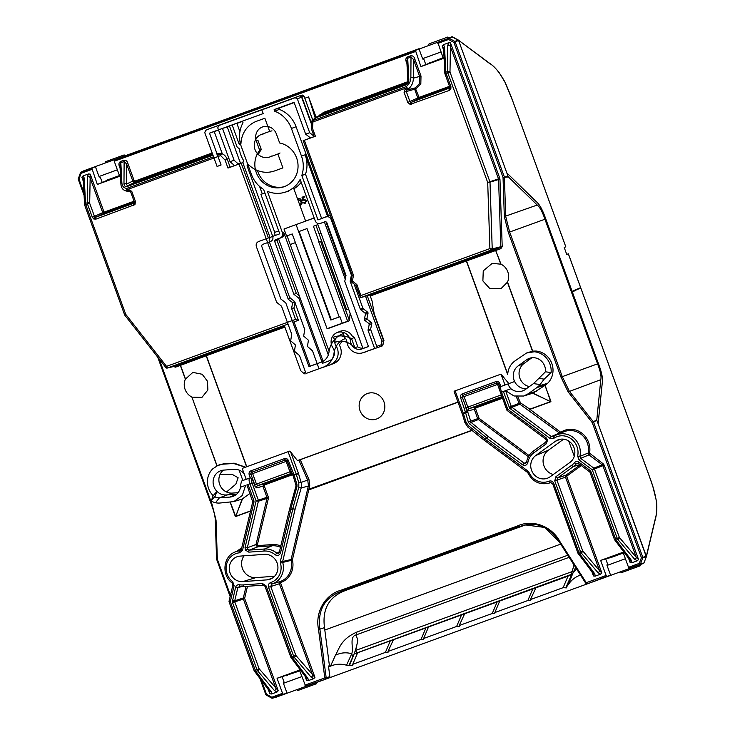 <?xml version="1.0" encoding="UTF-8"?>
<svg xmlns="http://www.w3.org/2000/svg" width="735" height="735" viewBox="0 0 735 735"><rect width="100%" height="100%" fill="white"/><g stroke="black" fill="none" stroke-linecap="round" stroke-linejoin="round"><path stroke-width="1.1" d="M247.456 549.091L245.361 550.083L245.058 547.483L247.309 547.786L247.456 549.091L249.202 550.111L264.481 549.008L272.18 545.783L257.911 546.812L258.141 545.591L272.419 544.562A19.588 18.43 70.1 0 1 280.798 545.986M289.654 508.969L290.784 509.686L280.522 552.858C279.373 555.531 277.545 556.138 275.028 554.668A16.216 15.26 -109.9 0 0 264.085 551.039L248.816 552.141A1.837 0.606 -94.1 0 1 249.202 550.111L257.911 546.812L256.193 545.783L256.037 544.479L266.989 498.394L258.38 501.233L247.309 547.786L256.037 544.479L257.452 545.177L256.193 545.783M232.453 600.495L234.713 600.798L234.658 601.349L232.361 601.597L235.586 587.32C236.201 585.409 237.488 584.545 239.435 584.729A16.216 15.26 -109.9 0 0 243.11 584.931L262.551 583.535L266.18 585.997L291.942 656.778L293.623 656.171L268.541 587.247C267.963 585.005 268.67 583.443 270.673 582.561A16.216 15.26 -109.9 0 0 271.279 582.35A16.216 15.26 -109.9 0 0 280.467 563.102L282.709 562.44A18.053 16.988 70.1 0 1 272.483 583.875A18.053 16.988 70.1 0 1 271.812 584.104L280.393 581.458L281.11 582.377L280.715 583.305L314.957 677.385L313.716 678.653L308.332 680.61L306.568 680.445L306.238 677.541M252.812 501.151L253.988 501.307L253.897 502.409L242.541 550.175L239.582 552.803A16.216 15.26 -109.9 0 0 226.536 564.397A16.216 15.26 -109.9 0 0 232.701 581.725L234.107 585.657L230.303 601.653L255.229 670.145L256.919 669.539L232.582 602.691L234.777 601.891L259.106 668.74L278.253 690.753L277.012 692.021L271.619 693.978L269.855 693.812L269.524 690.909M253.897 502.409L252.693 501.766L246.896 484.907L248.035 484.475L253.759 500.213L252.702 500.599M545.756 439.089L546.169 437.821L547.603 440.008L546.28 443.802L533.876 452.778A16.216 15.26 -109.9 0 0 527.831 462.591C526.839 465.338 525.047 466.054 522.456 464.74L486.846 438.271L488.38 436.59L523.991 463.059L525.791 463.225L526.646 462.15M484.383 440.293L484.788 439.025L527.877 471.043L529.081 472.55A16.216 15.26 -109.9 0 0 548.485 481.388A16.216 15.26 -109.9 0 0 549.091 481.159C551.186 480.543 552.738 481.287 553.731 483.373L578.822 552.297L580.503 551.682L554.741 480.892L555.936 476.684L571.72 465.246A16.216 15.26 -109.9 0 0 574.412 462.728C575.79 461.332 577.324 461.167 579.024 462.232L589.893 470.317L591.197 472.081L615.526 538.93L617.216 538.314L592.281 469.812L579.088 460.009L577.636 456.104A16.216 15.26 -109.9 0 0 571.214 438.859A16.216 15.26 -109.9 0 0 553.777 438.372L549.826 438.262L509.64 408.191L503.383 391.47L510.917 388.723A12.918 12.155 -109.9 0 0 523.191 390.68A12.918 12.155 -109.9 0 0 525.47 389.403L533.481 383.606L540.06 384.524A18.155 17.08 70.1 0 1 538.718 386.022A18.127 17.052 -109.9 0 1 536.826 387.611L528.355 393.703L523.66 396.027L514.068 396L505.588 390.708L511.303 406.418L509.116 407.208M468.094 427.21A1.837 0.606 -51.2 0 1 467.929 427.154L484.227 440.247A1.837 1.837 0 0 0 484.282 440.283A1.837 0.606 -51.2 0 1 484.227 440.247A1.837 0.606 -51.2 0 1 484.411 439.162A1.837 0.606 -51.2 0 1 484.687 438.721L486.745 437.968A1.837 0.597 -50.6 0 1 488.38 436.59L471.117 422.432L478.366 419.556L528.437 456.766M550.625 482.564L550.359 482.647A1.837 0.625 -112.6 0 1 549.091 481.159M589.488 471.585L589.893 470.317M516.163 396.496L519.158 403.304L511.303 406.418L511.955 407.3L510.421 408.982M449.875 87.079L450.932 86.693L450.877 88.926L449.333 90.405L410.093 104.37L407.76 102.413L404.039 92.197L405.362 88.595L406.492 87.888L312.972 121.946L312.476 128.276L315.379 136.241L304.327 140.266L353.526 275.423L352.285 275.285M406.859 61.823L406.381 61.997C405.352 59.884 405.702 58.212 407.438 56.972L410.727 55.768C412.849 55.603 414.2 56.659 414.77 58.947L413.456 59.425L413.327 78.176C413.336 82.724 411.6 86.39 408.127 89.165L406.721 90.047L406.235 91.397L409.955 101.614L411.297 102.303A1.837 0.625 70 0 0 411.361 104.232M304.832 98.251L308.581 96.882L316.068 117.168L316.748 116.874A1.837 0.597 69 0 0 316.565 117.517L312.706 120.659A1.837 0.524 -144.2 0 0 312.072 120.659A1.837 0.524 -144.2 0 0 312.035 120.751L316.748 116.874L323.501 113.585L323.455 112.427L320.028 115.23M408.835 79.858C408.761 82.265 407.787 83.974 405.895 84.975L405.793 85.012A1.837 0.625 -110 0 1 406.005 84.369L407.851 81.025L406.786 60.463L407.704 58.258L408.835 79.858A1.837 1.24 177 0 0 407.851 81.025M216.66 153.33L221.713 153.652A1.837 1.332 121.5 0 0 220.362 154.295L216.43 153.982M130.72 191.743L129.47 191.026L127.807 191.256A1.837 0.597 -92 0 1 127.771 191.265L127.771 191.265A1.837 0.597 -92 0 1 127.127 189.639L128.441 189.455L131.767 191.357L135.488 201.583L134.955 204.578L95.927 219.122L93.786 218.984L92.316 217.303L87.502 204.073L85.811 204.679L125.722 314.323L124.794 315.159M120.136 166.248L119.502 166.487C118.473 164.374 118.822 162.692 120.558 161.452L123.857 160.258L124.123 161.535L120.834 162.738L121.881 182.932C122.249 186.368 123.912 188.178 126.852 188.353A1.837 1.047 89.1 0 0 126.686 189.795A1.837 1.047 89.1 0 0 127.734 191.265L127.734 191.265A1.837 1.047 89.1 0 0 127.761 191.265A1.837 1.837 0 0 0 127.771 191.265L129.424 191.045M212.534 154.001L135.084 182.206L133.752 182.124L132.824 181.076L126.438 184.09L127.403 185.836A1.837 0.625 70 0 0 127.201 186.479L127.091 186.515C125.189 186.901 124.151 185.927 123.976 183.603L124.123 161.535L126.576 163.905L126.438 184.09A1.837 1.213 -179.6 0 0 123.976 183.603M134.441 201.969L135.488 201.583M83.432 179.616L81.824 177.181L83.064 175.922L88.448 173.956L90.212 174.131L89.688 203.273L94.503 216.513L95.862 217.192A1.837 0.625 70 0 0 95.927 219.122M476.014 407.888L475.297 406.969L474.341 407.897L474.305 409.294L475.618 408.816L476.014 407.888L502.455 398.251M563.626 439.181L548.347 450.243A13.588 12.789 -109.9 0 0 543.349 463.739A13.588 12.789 -109.9 0 0 553.244 474.516M535.741 455.535A12.872 12.118 -109.9 0 0 532.085 471.548A12.872 12.118 -109.9 0 0 546.766 478.439A12.872 12.118 -109.9 0 0 547.345 478.246A12.872 12.118 -109.9 0 0 550.138 476.767L569.855 462.49A12.872 12.118 -109.9 0 0 573.226 445.924A12.872 12.118 -109.9 0 0 557.718 439.989A12.872 12.118 -109.9 0 0 555.449 441.266L535.741 455.535L548.347 450.243M312.035 120.751A1.837 0.487 30 0 0 311.971 120.816A1.837 1.837 0 0 1 312.072 120.659L316.041 117.187L323.501 113.585L407.365 83.037M482.886 280.917L483.253 270.857L492.22 263.369L501.031 264.196A13.303 12.523 70.1 0 1 507.812 271.84A13.303 12.523 70.1 0 1 507.527 282.056L501.27 288.368L489.62 288.368L482.886 280.917M353.526 275.423L352.322 281.018L356.833 284.528L360.867 295.589L360.444 297.703L369.944 294.956L370.66 295.865L466.358 261.017L507.683 374.556C508.087 368.851 510.457 364.339 514.803 361.023L526.526 353.02L534.253 351.771A18.531 17.438 70.1 0 1 551.094 372.581L544.185 379.131L538.856 378.387L545.443 371.791A12.541 11.797 -109.9 0 0 544.69 366.094A12.541 11.797 -109.9 0 0 528.805 358.551A12.541 11.797 -109.9 0 0 526.591 359.792L518.147 365.911A12.541 11.797 -109.9 0 0 514.601 381.529L501.288 386.362C500.388 387.17 500.462 389.1 501.527 392.15L505.588 390.708M528.088 473.064L527.987 473.092C532.7 481.802 539.665 485.173 548.88 483.18A18.053 16.988 70.1 0 0 549.697 482.913A18.053 16.988 70.1 0 0 550.359 482.647L550.68 482.555M267.044 579.869L242.77 581.615A12.872 12.118 70.1 0 1 229.678 571.683A12.872 12.118 70.1 0 1 236.532 556.965A12.872 12.118 70.1 0 1 240.161 556.101L264.425 554.355A12.872 12.118 70.1 0 1 277.591 564.581A12.872 12.118 70.1 0 1 270.14 579.217A12.872 12.118 70.1 0 1 269.561 579.41A12.872 12.118 70.1 0 1 267.044 579.869L271.932 578.381M192.083 397.139L201.932 397.405L207.886 389.973L207.463 381.226L202.189 374.271L192.873 372.379L185.358 379.168A13.303 12.523 -109.9 0 0 185.082 389.385A13.303 12.523 -109.9 0 0 191.863 397.029L217.073 465.797M238.048 492.68L232.389 493.084A12.872 12.118 70.1 0 1 219.691 484.475A12.872 12.118 70.1 0 1 223.33 470.143M245.462 467.212L233.537 463.473L223.128 464.18L217.872 465.43L212.691 468.893A18.531 17.438 -109.9 0 0 213.159 495.656L211.459 500.324L215.061 496.318L216.99 491.412A12.541 11.797 70.1 0 1 213.894 486.57A12.541 11.797 70.1 0 1 220.178 470.951A12.541 11.797 70.1 0 1 223.716 470.106L234.116 469.353A12.541 11.797 70.1 0 1 244.139 473.717M313.716 678.653L311.098 677.155A1.837 1.204 -40.4 0 0 312.669 675.199L279.401 583.783L280.393 581.458A18.485 17.392 -109.9 0 0 291.069 560.401L282.709 562.44L282.672 561.476L291.078 559.528L292.429 560.052A19.588 18.43 70.1 0 1 281.11 582.377M510.917 388.723C508.574 386.197 507.995 384.451 509.19 383.486L501.288 386.362C498.725 389.091 499.671 389.504 500.388 392.563L501.527 392.15L507.766 409.285L546.169 437.821M514.601 381.529A12.541 11.797 -109.9 0 0 526.48 388.668M538.856 378.387L533.481 383.606M215.061 496.318C215.098 497.264 216.54 497.77 219.388 497.843L215.474 502.749A18.155 17.08 -109.9 0 0 217.468 503.025A18.127 17.052 70.1 0 0 219.94 503.025L233.831 501.592L242.256 495.537L245.609 485.357L240.501 487.213C240.786 483.704 241.273 481.572 241.971 480.809L250.332 477.842L252.362 479.055C251.434 479.266 251.333 480.58 252.077 482.996L258.316 500.131A1.837 1.709 71.8 0 1 258.38 501.233L256.12 500.93L249.891 483.795C248.825 480.745 248.825 478.788 249.872 477.934L250.332 477.842L249.238 474.838A3.188 2.995 70.1 0 1 250.966 470.823L284.482 458.612A3.188 2.995 70.1 0 1 288.386 460.579L294.018 474.856L296.214 474.057L288.074 451.685L289.608 451.134L290.665 451.988L298.401 473.267L294.119 475.159L296.931 484.402L296.958 486.634L290.683 509.383L292.741 508.629L295.093 509.236L282.672 561.476L280.421 561.172L292.833 508.932L295.093 509.236L301.166 488.003C301.598 485.844 301.58 483.979 301.102 482.426L308.985 479.578L309.729 485.605L292.429 559.702M213.159 495.656L216.99 491.412A12.541 11.797 -109.9 0 0 226.261 494.958L236.596 494.223M240.501 487.213A12.918 12.155 70.1 0 1 233.418 496.226A12.918 12.155 70.1 0 1 229.789 497.09L219.93 497.806M242.853 162.6L227.988 168.076L225.085 160.101L220.638 155.581L127.127 189.639A1.837 0.625 70 0 1 126.852 188.353L213.545 156.775M574.265 456.279L568.725 441.046M443.729 48.4L442.121 45.956L443.361 44.697L444.51 46.728A1.837 1.24 177 0 0 443.536 47.894L443.545 47.738M444.51 46.728L445.842 72.177L447.523 71.561L447.698 45.561L448.745 42.731L443.361 44.697M448.745 42.731L450.509 42.906L449.985 72.048L489.933 181.802A1.102 1.029 71 0 1 490.006 182.17L499.956 179.092L498.505 178.853L487.7 182.482L490.006 182.17L492.22 248.917A1.102 1.029 75.6 0 1 491.559 249.946L360.435 297.703L355.878 285.437L351.413 281.974L352.322 281.018L351.018 280.871L351.413 281.974M561.485 432.814L529.926 409.358L550.726 401.779L545.122 385.324L547.704 383.229A18.632 17.53 -109.9 0 0 551.838 363.513A18.632 17.53 -109.9 0 0 536.017 351.045L532.664 351.11L507.527 282.056M603.793 464.41L602.636 465.191L602.893 465.678L604.216 465.2L603.169 463.785L589.553 453.137A19.588 18.43 -109.9 0 0 581.661 433.016A19.588 18.43 -109.9 0 0 561.172 432.051M638.55 559.528L637.309 560.796L634.682 559.298A1.837 1.204 -40.4 0 0 636.262 557.341L638.55 559.528L604.216 465.2M630.097 560.309L629.996 560.199A1.837 1.24 -37 0 0 629.996 560.199A1.837 1.24 -37 0 0 631.494 560.456L631.916 562.753L637.309 560.796M631.916 562.753L630.152 562.587L629.821 559.684M601.836 572.905L600.596 574.164L597.978 572.666A1.837 1.204 -40.4 0 0 599.549 570.709L601.836 572.905L566.832 476.739L567.071 475.894L566.106 475.104L565.518 477.217L599.549 570.709L582.69 550.883L580.503 551.682A1.837 0.625 -110 0 0 581.119 552.839A1.837 1.204 -40.4 0 0 582.69 550.883L556.928 480.102L566.832 476.739M552.674 483.759L577.756 552.683A1.837 1.24 -37 0 0 577.94 553.189L593.292 573.566A1.837 1.24 -37 0 0 594.79 573.833L595.212 576.13L600.596 574.164M595.212 576.13L593.448 575.955L593.108 573.052M230.34 502.244L235.733 516.503L242.137 499.056L250.001 493.424M123.857 160.258C125.97 160.083 127.32 161.14 127.89 163.427L126.576 163.905L132.824 181.076L134.137 180.599L135.047 181.049L212.158 152.963M415.431 51.551L114.247 161.25L114.155 160.111L415.44 50.375L420.907 66.6L443.315 58.451L437.748 42.253L448.672 38.275L448.561 39.488L449.223 38.321L448.672 38.275L451.86 36.75L458.594 40.443L506.81 172.9L536.467 201.803L506.81 172.9L508.151 176.584L504.348 176.97L455.158 41.831L458.594 40.443L506.81 172.9M114.247 161.25L119.722 176.299L97.323 184.457L91.857 168.232L80.933 172.21L81.116 173.313L80.933 172.21L83.854 170.777L437.748 42.253M159.164 358.992L212.02 504.219L216.035 520.141L217.339 559.271L216.586 559.179L215.327 520.086M271.821 698.149L272.382 698.195L271.803 697.23L271.821 698.149L271.803 697.23L282.534 693.316L277.058 678.267L299.457 670.109L305.604 686.095L329.207 677.872L305.604 686.095M304.933 685.158L324.796 677.927L318.512 629.371C314.92 612.025 325.21 594.477 341.104 590.205L517.385 526.003L518.092 526.912L527.004 524.643M458.355 40.067L489.234 63.045C491.954 64.726 495.197 67.813 498.964 72.287L505.459 83.009L511.165 96.671L565.821 246.822L564.214 247.475L566.722 254.383L568.348 253.86L580.641 287.615L572.142 291.409L545.765 218.938C542.715 210.136 539.609 204.431 536.467 201.803C539.609 204.413 542.706 210.127 545.765 218.938L598.4 363.559C601.772 372.424 603.067 378.782 602.287 382.641L598.115 423.764L646.322 556.753L643.933 562.992L640.507 563.864L639.248 563.396L628.526 567.31L623.041 552.261L600.642 560.419L606.118 575.468L586.264 582.699L559.859 541.465C551.471 525.874 532.305 519.048 517.385 526.003M560.989 377.119L568.146 391.902L592.3 422.698L593.421 421.908L569.267 391.103L562.284 376.642L509.649 232.03L505.708 216.457L504.403 177.337A1.102 1.02 -95.8 0 0 504.348 176.97L503.034 177.447L508.39 176.933L537.23 205.037L504.329 216.577L508.354 232.499L560.989 377.119L597.573 363.853L544.938 219.241L508.354 232.499M274.596 576.268L255.853 577.618A13.588 12.789 70.1 0 1 243.331 570.47A13.588 12.789 70.1 0 1 244.029 555.825M589.645 582.993L610.647 575.367L606.899 565.068L607.514 563.846L605.686 558.839L611.051 557.497M589.755 582.974L586.861 583.645A1.102 1.057 -103.2 0 0 586.87 583.645A1.102 1.102 0 0 1 585.685 583.167L585.731 583.167A1.102 1.057 -103.2 0 0 586.98 583.618L586.264 582.699L585.685 583.167L559.289 541.934C555.449 535.53 550.267 530.578 543.753 527.087L539.747 525.516C535.576 524.174 530.633 524 524.919 524.992L518.092 526.912L341.821 591.115L346.047 590.288L522.319 526.085M346.047 590.288C329.216 596.379 322.04 608.828 324.502 627.635L319.881 629.142L326.165 677.698A1.102 1.02 75.3 0 1 325.513 678.837L324.796 677.927L329.868 676.733L328.536 666.452L329.353 665.157L324.502 627.635M277.058 678.267L282.102 676.696L283.93 681.703L283.306 682.925L287.054 693.224L275.533 697.423L643.538 563.387L632.017 567.585L629.188 568.238L628.526 567.31M226.518 491.991L235.806 484.209L238.149 477.796L232.214 474.378L220.077 474.341M239.095 470.106L242.872 480.488M290.665 451.988L297.464 460.606L457.951 402.054M246.161 479.284L242.201 468.397L288.074 451.685M245.536 467.175L234.199 463.188L224.386 463.656L219.315 464.823M233.831 501.592L242.137 499.056M369.788 392.922L367.353 393.528A13.552 12.752 -109.9 0 0 360.012 410.626A13.552 12.752 -109.9 0 0 376.623 418.996L378.81 417.939M367.353 393.528A13.552 12.752 70.1 0 1 368.566 393.161A13.552 12.752 70.1 0 1 383.982 401.916A13.552 12.752 70.1 0 1 377.744 418.518A13.552 12.752 70.1 0 1 376.623 418.996M551.094 372.581L545.443 371.791M124.794 315.15L125.722 314.323L166.533 366.37L295.562 319.376L291.538 308.314L293.936 308.029L298.401 320.295L292.852 322.316M288.028 324.071L167.258 368.06A1.102 1.047 76.4 0 1 166.082 367.702L166.533 366.37L167.258 368.06L174.783 366.241L175.5 367.16L180.341 365.396L179.625 364.477A1.102 0.551 -110.4 0 1 180.507 365.332L185.459 378.938M234.548 165.577L227.988 168.076M217.569 155.315L220.362 154.295A1.837 0.625 70 0 0 220.638 155.581A1.837 0.487 110 0 1 221.713 153.652C224.138 154.46 225.994 156.344 227.29 159.302L230.184 167.258M114.155 160.111L418.959 48.73L422.708 59.03L423.976 59.572L425.795 64.579L443.15 58.01M280.467 563.102L280.421 561.172M295.929 486.23L289.599 508.978L290.683 509.383A1.837 0.625 -110 0 0 290.784 509.686L292.833 508.932A1.837 0.625 -110 0 1 292.741 508.629L298.814 487.397L298.805 482.923L301.102 482.426L298.401 473.267M83.955 192.8L78.939 179.009L78.25 178.577L78.939 179.009L78.25 179.11L78.939 179.009L81.116 173.313L80.933 172.21L80.538 172.606M260.052 678.616L265.877 694.603L266.474 694.272L266.226 695.044L265.886 694.639L266.474 694.272L266.226 695.044L271.702 698.085M230.165 596.508L216.696 559.5A1.102 1.047 53.1 0 1 216.623 559.206M415.44 50.375L418.959 48.73M341.104 590.205L341.821 591.115C324.714 597.344 317.401 610.022 319.881 629.142L318.512 629.371M119.566 175.867L102.211 182.436L100.346 177.328L99.124 176.887L95.375 166.588L83.854 170.777M329.868 676.733L329.207 677.872M237.304 164.612L242.853 162.591M292.429 560.052L291.069 560.401L291.078 559.528L308.443 485.605L307.744 480.24L298.888 460.092M159.385 359.599L158.696 359.847L157.786 357.238M216.035 520.141L215.318 520.022C214.914 514.785 213.6 509.594 211.377 504.449L157.694 357.127M293.651 473.836L292.502 474.25L291.832 472.972L287.275 460.983A1.589 1.498 -109.9 0 0 285.327 460L251.802 472.21A1.589 1.498 -109.9 0 0 250.938 474.222L252.638 473.597L256.451 484.08L289.976 471.87L291.06 473.432A1.837 1.746 76.6 0 1 291.244 473.377L291.244 473.377A1.837 1.746 76.6 0 1 292.089 473.395M292.659 474.663L264.628 484.879L264.223 485.807L256.763 487.875A1.837 1.709 75.5 0 1 257.755 485.559L263.911 483.961L292.227 473.652M264.223 485.807L268.238 496.823L266.924 497.301L262.91 486.285L263.911 483.961L264.628 484.879M291.418 473.349L257.755 485.559L256.451 484.08L254.751 484.696L255.109 486.616L252.362 479.055M212.81 154.736L127.403 185.836L135.084 182.206L135.047 181.049M97.323 184.457L102.211 182.436M95.375 166.588L91.857 168.232M83.248 178.963L84.562 204.569A1.837 1.24 177 0 0 84.755 205.065L85.811 204.679A1.837 0.625 70 0 1 85.545 203.402A1.837 1.24 177 0 0 84.562 204.569A1.837 1.837 0 0 0 84.672 205.102L124.619 314.846M125.189 155.728L124.178 154.92L123.939 156.188M124.178 154.92L105.463 161.728L105.004 163.078M266.18 585.997L265.032 586.411L290.803 657.2A1.837 1.837 0 0 0 291.06 657.678A1.837 1.24 -37 0 0 292.558 657.935A1.837 0.625 70 0 1 291.942 656.778L290.885 657.163A1.837 1.24 -37 0 0 291.06 657.678L306.513 678.157M282.534 693.316L283.297 694.217L287.054 693.224M282.102 676.696L299.623 670.577M316.886 682.365L316.638 683.669L315.609 682.824M296.674 689.724L297.914 690.487L316.638 683.669M124.785 315.159L165.972 367.675L167.157 368.088L174.572 366.296M284.509 326.074L174.682 366.278M92.316 217.303L102.735 212.626A1.102 1.02 -115.3 0 0 104.085 213.306L95.862 217.192L134.229 203.09A1.837 0.56 42 0 0 134.174 203.136A1.837 0.56 42 0 0 134.955 204.578M134.009 203.273L133.834 203.365A1.837 0.625 70 0 0 133.899 205.295M215.474 502.749C212.782 502.023 211.441 501.215 211.459 500.324M246.914 484.953L252.077 482.996M249.872 477.934L241.962 480.809M239.582 552.803A1.837 0.606 -95.1 0 1 239.941 550.781L240.887 550.359M275.028 554.668L279.465 551.59M270.673 582.561A1.837 0.625 72.6 0 0 271.812 584.104L270.728 586.447L295.819 655.372L314.957 677.385M239.628 586.3L239.693 586.328A1.837 0.551 100.2 0 0 239.775 586.328L237.846 587.623L234.713 600.798L243.322 597.959L246.069 586.392M239.941 550.781L241.411 549.468L239.941 550.781A18.053 16.988 70.1 0 0 235.126 551.976L241.383 549.339M264.085 551.039A1.837 0.606 -94.1 0 1 264.481 549.008A18.053 16.988 70.1 0 1 276.654 553.051L278.528 553.28L279.346 552.316M268.541 587.247L280.715 583.305M472.026 430.444L309.049 489.804L307.689 489.62L471.852 430.306M298.814 487.397L301.166 488.003L309.729 485.605M229.173 600.945L230.303 601.653L229.155 602.066L254.089 670.568A1.837 1.837 0 0 0 254.347 671.046A1.837 1.24 -37 0 0 255.844 671.312A1.837 0.625 70 0 1 255.229 670.145L254.172 670.54A1.837 1.24 -37 0 0 254.347 671.046L269.8 691.534M549.826 438.262L551.36 436.581L511.955 407.3L519.838 404.176L520.398 402.642L519.158 403.304L519.838 404.176L559.482 433.016L551.36 436.581L553.345 436.636A18.053 16.988 70.1 0 1 556.312 434.991L563.901 431.794A18.485 17.392 70.1 0 1 581.881 434.955A18.485 17.392 70.1 0 1 588.184 453.017L579.906 456.371L580.622 458.328L588.928 454.901L602.241 464.796L593.816 468.131A1.837 1.709 68.4 0 1 594.468 469.022L602.893 465.678L636.262 557.341L619.403 537.515L617.216 538.314A1.837 0.625 -110 0 0 617.832 539.472A1.837 1.204 -40.4 0 0 619.403 537.515L594.468 469.022L592.281 469.812L593.816 468.131L580.622 458.328L579.088 460.009M504.991 385.011L501.031 374.124L455.158 390.836L463.298 413.208L465.494 412.409L460.625 397.846A3.188 2.995 70.1 0 1 462.352 393.831L495.877 381.621A3.188 2.995 70.1 0 1 499.782 383.587L500.866 386.573M501.031 374.124L508.841 383.615M545.122 385.324L533.031 393.106L523.66 396.027M315.113 117.719L308.581 96.882M531.901 357.743L524.055 363.43A12.872 12.118 -109.9 0 0 519.388 376.559A12.872 12.118 -109.9 0 0 529.356 386.592M360.867 295.589L489.896 248.595L491.559 249.946L500.149 247.741L500.866 248.65L502.198 246.592L499.956 179.092M499.984 387.611L498.661 383.992A1.589 1.498 -109.9 0 0 496.713 383.008L463.197 395.219A1.589 1.498 -109.9 0 0 462.333 397.231L497.549 384.405L499.883 390.809M501.242 394.925L467.846 407.089L469.15 408.568A1.837 1.709 -104.5 0 0 468.149 410.883L467.313 410.589L471.117 422.432A1.837 0.597 -50.6 0 0 469.481 423.801L468.296 421.991L479.027 418.197L475.618 408.816M462.352 393.831A1.837 0.625 70 0 0 463.197 395.219A1.837 0.625 -110 0 1 464.033 396.606L467.846 407.089L466.146 407.704L467.313 410.589L465.126 411.379M454.092 391.222L454.496 392.315L454.092 391.222L455.158 390.836M352.047 274.918L351.404 275.138L350.136 281.183L351.018 280.871L352.203 275.34L303.188 140.67L314.203 136.581M537.23 205.037C539.839 207.086 542.402 211.818 544.938 219.241M646.322 556.23L642.794 557.36L593.614 422.221L596.774 420.08L600.789 379.683C601.542 376.522 600.467 371.248 597.573 363.853M600.789 379.683L568.146 391.902M303.279 140.633L304.327 140.266M315.379 136.241L314.231 136.655L311.337 128.689L312.476 128.276M643.933 562.992L629.188 568.238M596.774 420.08L646.331 556.248L655.243 518.947C656.511 515.005 656.961 509.768 656.575 503.227C655.648 495.298 653.112 486 648.959 475.343L580.76 287.964L572.262 291.749L598.4 363.559C601.717 372.25 603.012 378.617 602.287 382.641L598.115 423.764M646.322 556.753L642.794 557.893L640.507 563.864L640.111 564.259L639.248 563.396L641.434 557.7L642.794 557.893L642.794 557.36L641.434 557.7L628.526 522.254L592.3 422.698L593.614 422.221A1.102 1.02 -124.1 0 0 593.421 421.908L596.737 419.667M610.647 575.367L606.889 576.359L606.118 575.468M437.83 43.393L448.561 39.488L453.899 42.446L455.158 41.831L454.818 41.426L453.899 42.446L503.034 177.447L504.329 216.577M465.034 422.717L465.99 422.028L468.397 425.629L484.687 438.721A1.837 0.625 70 0 0 484.788 439.025L486.846 438.271A1.837 0.625 70 0 1 486.745 437.968L469.481 423.801M428.588 45.221L429.056 43.879L447.771 37.062L447.523 38.33M448.782 37.871L447.771 37.062M410.727 55.768L411.003 57.054L413.456 59.425L419.685 76.523L419.529 83.496L415.211 87.915L406.721 90.047A1.837 0.616 -116.4 0 1 405.362 88.595M449.498 86.326L419.115 97.397L415.211 87.915L414.669 89.284L417.792 97.874A1.102 1.029 -115.5 0 0 419.152 98.554L449.857 87.373M420.907 66.6L425.795 64.579M640.47 564.508L640.222 565.812L639.193 564.967M640.222 565.812L621.507 572.629L620.266 571.867M623.216 552.729L610.877 557.222M600.642 560.419L605.686 558.839M501.031 264.196L495.298 249.505L502.198 246.592M407.76 102.413L419.115 97.397L419.152 98.554L411.297 102.303L449.848 87.924L450.877 88.926M449.452 88.384L449.269 88.476A1.837 0.625 70 0 0 449.333 90.405M526.526 353.02L532.664 351.11M540.06 384.524L544.185 379.131M369.944 294.956L495.298 249.505L500.792 264.085M550.726 401.779L533.031 393.106M532.691 393.234L550.653 401.604L529.852 409.174L529.007 410.369L529.852 409.174L520.692 402.991M550.928 401.301L544.957 385.434M578.473 463.408L576.323 463.748L578.123 463.28M550.524 482.592L552.591 483.795L553.731 483.373M577.177 463.206L578.509 463.5L579.024 462.232M574.412 462.728A1.837 0.542 -140.3 0 0 576.323 463.748A18.053 16.988 70.1 0 1 573.328 466.56L557.534 477.989L556.928 480.102L554.741 480.892M560.41 432.015L559.482 433.016L560.226 433.347M589.553 453.137L588.184 453.017L588.928 454.901L589.856 453.89M83.064 175.922L84.213 177.953A1.837 1.24 177 0 0 83.239 179.119M90.212 174.131L104.048 212.149L102.735 212.626L89.872 177.273A1.837 1.213 -179.6 0 0 87.401 176.786L88.448 173.956M84.213 177.953L85.545 203.402L87.226 202.786A1.837 0.625 70 0 0 87.502 204.073L89.688 203.273A1.837 1.213 -179.6 0 0 87.226 202.786L87.401 176.786M295.562 319.376L298.382 320.304M291.538 308.314L292.741 302.719L295.121 302.508M290.242 297.877L288.221 299.209L292.741 302.719L294.698 301.35M121.881 182.932A1.837 1.24 177 0 0 120.907 184.108L119.906 164.952L120.834 162.738L120.558 161.452M133.926 203.319L134.349 201.996L130.628 191.78L131.767 191.357M129.461 191.036A1.837 0.616 -103.6 0 1 128.441 189.455M120.907 184.108L120.907 184.108C121.247 188.463 123.526 190.843 127.734 191.265M407.438 56.972L407.704 58.258L411.003 57.054L410.865 77.689A1.837 1.213 -179.6 0 1 413.327 78.176L420.999 76.045L414.77 58.947M311.429 128.662L311.971 120.816A1.837 0.487 30 0 0 312.972 121.946A1.837 0.625 70 0 1 312.706 120.659L406.216 86.601C409.101 84.305 410.654 81.328 410.865 77.689M408.127 89.165L406.216 86.601A1.837 0.625 70 0 0 406.492 87.888A1.837 0.597 -128 0 0 408.127 89.165M356.833 284.528L355.979 285.437M419.529 83.496L420.824 83.854L415.982 88.806L404.039 92.197M445.052 73.849L449.985 72.048A1.837 1.213 0.4 0 0 447.523 71.561A1.837 0.625 70 0 0 447.799 72.848L487.7 182.482L489.896 248.595L492.22 248.917L500.811 246.712L498.55 179.028M450.932 86.693L446.108 73.454A1.837 0.625 70 0 1 445.842 72.177A1.837 1.24 177 0 0 444.859 73.344A1.837 1.24 177 0 0 445.052 73.84M447.698 45.561A1.837 1.213 0.4 0 1 450.169 46.048L498.505 178.853L499.818 178.375L450.509 42.906M577.636 456.104L579.906 456.371A18.053 16.988 70.1 0 0 574.127 438.299A18.053 16.988 70.1 0 0 556.312 434.991L553.308 436.654A1.837 0.606 55 0 0 553.777 438.372M634.682 559.298L617.832 539.472L616.141 540.087A1.837 0.625 -110 0 1 615.526 538.93L614.469 539.315A1.837 1.24 -37 0 0 614.644 539.821A1.837 1.24 -37 0 0 616.141 540.087L631.494 560.456M590.141 472.467L591.197 472.081M578.62 463.509L589.782 471.98L590.674 471.098M580.301 464.832L566.106 475.104L557.534 477.989A1.837 0.597 -125.9 0 1 555.936 476.684M597.978 572.666L581.119 552.839L579.437 553.455A1.837 0.625 -110 0 1 578.822 552.297L577.673 552.711A1.837 1.837 0 0 0 577.94 553.189A1.837 1.24 -37 0 0 579.437 553.455L594.79 573.833M527.473 472.32L527.987 473.092L529.081 472.55M484.282 440.283L527.372 472.311L527.877 471.043M462.444 414.2L464.924 422.653L467.929 427.154A1.837 0.606 -51.2 0 1 468.397 425.629M526.683 461.654L522.456 464.74M526.692 461.984L527.831 462.591M545.829 442.075A1.837 0.597 54.1 0 0 545.783 442.102A1.837 0.597 54.1 0 0 546.28 443.802M507.361 410.553L507.766 409.285L506.626 409.698A1.837 1.837 0 0 0 507.251 410.543L545.655 439.08L546.399 440.228L547.603 440.008M242.541 550.175L241.337 549.541L252.766 501.693M232.701 581.725L232.288 582.974M269.699 691.414A1.837 1.24 -37 0 0 271.197 691.681L271.619 693.978M277.012 692.021L274.385 690.523A1.837 1.204 -40.4 0 0 275.965 688.566L243.386 599.062L243.322 597.959L244.672 598.143L243.276 598.51M274.385 690.523L257.535 670.697A1.837 1.204 -40.4 0 0 259.106 668.74L256.919 669.539A1.837 0.625 70 0 0 257.535 670.697L255.844 671.312L271.197 691.681M235.586 587.32L237.846 587.623L241.76 586.576M239.435 584.729A1.837 0.551 100.2 0 0 239.693 586.328L243.827 586.558A1.837 0.606 85.9 0 0 243.873 586.548L263.222 585.152M262.551 583.535A1.837 0.606 85.9 0 0 263.268 585.152A1.837 0.606 85.9 0 0 263.314 585.143M306.412 678.047A1.837 1.24 -37 0 0 307.91 678.313L308.332 680.61M311.098 677.155L294.239 657.329A1.837 1.204 -40.4 0 0 295.819 655.372L293.623 656.171A1.837 0.625 70 0 0 294.239 657.329L292.558 657.935L307.91 678.313M280.522 552.858L279.392 552.15M295.975 485.091L295.874 486.239L296.958 486.634M293.164 475.848L295.856 485.026L296.931 484.402M565.794 246.831L512.653 100.842L504.633 81.447C499.12 71.8 494.049 65.773 489.427 63.366L458.227 39.984L454.129 37.751M430.039 62.824L443.04 57.707M430.113 62.411L430.783 62.31M107.209 180.259L106.005 180.461L107.2 180.167M106.529 180.268L119.456 175.564M98.986 176.519L117.37 169.822M422.579 58.662L440.954 51.974M430.802 62.411L429.589 62.604M610.078 557.47L610.978 557.387M623.326 553.032L610.399 557.736M286.485 675.327L299.733 670.88M301.819 676.595L283.444 683.293M569.138 557.332L356.08 634.93C348.923 636.758 353.958 648.206 351.734 653.746L346.543 665.221C341.022 663.641 335.675 663.944 330.502 666.149L328.591 666.847M330.502 666.149L335.436 655.253C339.469 648.353 340.718 639.303 356.916 632.036L567.797 555.228M607.027 565.436L625.402 558.747M324.815 630.033L560.686 544.12M532.746 589.001L527.849 600.523L494.848 612.549L499.736 601.019L568.026 576.148L563.139 587.669L530.459 599.576L535.898 587.798M461.525 614.938L456.628 626.468L423.626 638.485L428.514 626.964L497.136 601.965L492.239 613.495L459.237 625.513L464.676 613.734M571.564 574.724L356.548 653.038L354.077 654.067L349.474 665.487L348.803 665.735L352.754 656.989L349.309 664.615M354.077 654.067L352.754 656.989L351.734 653.746C346.213 652.129 340.774 652.634 335.436 655.253M354.362 653.966L390.294 640.883L385.406 652.404L352.726 664.311L357.614 652.781L358.322 652.459M390.294 640.883L425.914 627.911L421.017 639.432L388.016 651.458L393.455 639.68M581.348 574.788C575.974 576.424 571.674 579.63 568.458 584.399L572.887 573.199L567.062 586.245L566.391 586.484L571.508 574.88L568.026 576.148M570.443 577.71L573.989 564.912M572.583 571.426L355.731 650.411L357.798 640.378C356.631 646.855 354.95 652.395 352.754 656.989M655.243 518.947L646.341 556.818L644.641 561.163M646.341 556.818L646.331 556.248M568.458 584.399L567.062 586.245M566.391 586.484L566.363 587.899L563.139 587.669M530.459 599.576L530.431 600.688L527.849 600.523M494.848 612.549L494.82 613.661L492.239 613.495M459.237 625.513L459.21 626.624L456.628 626.468M423.626 638.485L423.599 639.597L421.017 639.432M388.016 651.458L387.988 652.57L385.406 652.404M352.726 664.311L352.699 665.717L349.474 665.487M346.543 665.221L348.803 665.735M580.705 287.982L576.901 289.287M574.173 290.5L572.161 291.473L574.145 290.591A0.735 0.717 -114 0 0 574.108 290.61A0.735 0.717 -114 0 1 574.191 290.573M287.394 675.245L286.806 675.594M356.548 653.038L571.72 574.274M355.731 650.411L356.548 652.643M576.543 568.89L572.887 573.199L575.597 567.42M357.798 640.378L356.08 634.93L356.916 632.036M425.914 627.911L429.065 626.707M497.136 601.965L500.287 600.771M287.339 675.162L286.283 675.787M609.875 557.929L610.932 557.305M218.58 130.113L209.503 133.145L229.43 125.887L237.139 147.055L239.261 148.773A28.15 26.488 70.1 0 0 243.45 160.276L242.927 162.959L270.011 237.368L258.573 241.53C256.497 242.559 255.771 244.259 256.377 246.638L276.663 302.361L281.514 306.173L291.721 334.223L290.674 340.819L295.415 344.963L294.441 351.192L299.494 355.575L306.008 373.472L323.078 367.252A18.329 17.245 70.1 0 0 334.048 353.011A18.458 17.364 -109.9 0 1 345.092 338.679L343.254 333.616A23.851 22.436 -109.9 0 0 342.271 333.993A23.851 22.436 -109.9 0 0 328.977 352.138A12.936 12.173 70.1 0 1 321.765 361.978A12.936 12.173 70.1 0 1 321.241 362.18L308.985 366.646L285.777 302.875L280.917 299.071L261.596 245.968L262.193 244.571L270.544 241.53C272.621 240.501 273.346 238.802 272.74 236.422L247.116 166.027C247.07 164.723 247.631 164.337 248.788 164.879A26.782 25.201 -109.9 0 0 273.016 171.42A26.782 25.201 -109.9 0 0 274.798 170.851L282.929 167.892L277.885 154.019L269.754 156.978A12.026 11.31 70.1 0 1 255.008 149.554A12.026 11.31 70.1 0 1 261.531 134.386L269.662 131.418L264.857 118.243L256.726 121.201A26.047 24.512 -109.9 0 0 255.118 121.854A26.047 24.512 -109.9 0 0 240.979 143.353L240.556 144.17M271.978 130.839L269.662 131.418M209.42 128.735L265.84 108.183L261.816 109.873L263.176 113.603L232.15 124.895L238.958 143.61L240.189 142.719M293.449 187.682L305.622 221.125M296.086 224.598L284.004 228.998L296.086 224.598L330.823 320.037L339.193 316.96L331.301 319.835L299.136 231.451L331.301 319.835L330.823 320.037L339.892 316.73L342.244 323.189L343.925 322.766L328.618 328.343L349.474 320.745L350.099 313.147M277.885 154.019L280.035 152.972M238.517 164.171L234.097 160.258L222.503 128.414L242.44 121.146L243.028 122.754A28.325 26.644 -109.9 0 0 241.337 146.697L251.407 174.351A28.325 26.644 -109.9 0 0 263.599 189.4L279.769 233.813L271.582 236.799C269.506 237.818 268.78 239.527 269.387 241.898L289.673 297.629L294.524 301.433L304.731 329.482L303.684 336.088L308.424 340.231L307.45 346.451L312.504 350.834L319.018 368.731L333.561 363.604A12.908 12.146 70.1 0 0 340.415 347.379A12.908 12.146 70.1 0 0 339.377 345.165A18.292 17.217 70.1 0 1 342.391 341.297M306.008 373.472L323.078 367.252M264.885 192.938L260.916 194.389L274.734 232.352L274.247 232.554L278.712 230.928M274.247 232.554L275.303 235.439M292.254 233.96L286.567 236.036L292.254 233.96L297.748 249.046L292.254 233.96M318.595 241.447L320.524 241.227L318.595 241.447L347.627 321.223L328.618 328.343L327.093 328.701L297.748 249.046L327.093 328.701L342.244 323.189M272.437 186.277L270.829 186.865L272.437 186.277M267.604 191.954L268.312 191.697M278.951 187.82L280.366 187.306M274.734 232.352L278.703 230.9M248.329 165.899L247.116 166.027M247.952 164.576L248.788 164.879M240.979 143.353C240.483 144.565 239.812 144.648 238.958 143.61M208.96 128.928L261.816 109.873M209.503 133.145L221.088 164.989L217.073 166.459L204.753 132.612L205.671 130.325L209.503 128.698M232.15 124.895L242.532 121.385L236.9 123.434L239.922 131.73M294.046 321.884L310.161 366.149L317.152 363.604M310.161 366.149L308.985 366.646M214.252 131.684L222.337 153.909M229.522 126.126L227.262 126.953L229.522 126.126M284.28 325.44L300.78 370.771L303.417 373.104L305.585 372.314M303.417 373.104L304.997 374.014M299.274 295.755L296.324 293.44L293.926 294.331L298.787 298.134L322.5 363.292L329.096 360.894A8.829 8.305 -109.9 0 0 329.455 360.747A8.829 8.305 -109.9 0 0 332.891 347.793A10.299 9.693 70.1 0 1 331.742 345.505A10.299 9.693 70.1 0 1 336.906 332.679L339.772 331.467A10.465 9.84 -109.9 0 1 352.469 336.483A24.007 22.592 70.1 0 1 354.417 337.429L351.569 338.706A23.851 22.436 -109.9 0 0 333.497 337.163L335.335 342.234A18.458 17.364 -109.9 0 1 336.161 341.95A18.458 17.364 -109.9 0 1 353.011 346.102A18.329 17.245 70.1 0 0 354.794 347.572L351.569 338.706M354.417 337.429L357.816 346.773L354.794 347.572M284.105 186.708A22.895 21.545 70.1 0 1 257.957 171.972A22.895 21.545 70.1 0 1 257.48 170.52M321.03 233.289L319.109 233.987M295.406 242.623L290.215 244.516M291.676 244.185L290.252 244.617M330.998 364.542L333.561 363.614L330.428 364.569A12.743 11.99 -109.9 0 0 337.337 348.491A12.743 11.99 -109.9 0 0 335.913 345.661A6.385 6.009 70.1 0 1 338.945 336.097A6.385 6.009 70.1 0 1 346.856 341.674A12.743 11.99 -109.9 0 0 362.64 352.828A12.743 11.99 -109.9 0 0 363.209 352.635L382.503 345.836L381.64 346.102L381.41 344.697L376.779 346.378L377.698 347.536L381.64 346.102M336.906 332.679A10.299 9.693 70.1 0 1 349.952 338.872A10.299 9.693 70.1 0 1 350.54 341.362A8.829 8.305 -109.9 0 0 361.868 348.95L368.465 346.552L344.752 281.395L346.02 275.359L326.689 222.255L325.394 221.557M368.795 323.464L369.209 324.613L371.8 323.676L371.754 323.042L371.386 322.527L368.795 323.464L364.79 320.35L367.381 319.413L366.967 318.264L364.376 319.201L364.79 320.35M365.019 313.092L365.433 314.24L368.024 313.303L367.978 312.669L367.61 312.154L365.019 313.092L360.72 309.747L363.292 308.792L362.915 308.277L360.343 309.233L360.72 309.747M296.6 157.896A22.803 21.453 70.1 0 1 283.214 187.002A22.803 21.453 70.1 0 1 256.285 172.578A22.803 21.453 70.1 0 1 259.675 150.271L261.329 149.609L258.049 140.615L256.377 141.221A11.31 10.639 70.1 0 1 262.046 127.137A11.31 10.639 70.1 0 1 276.369 133.945L279.667 142.985A22.803 21.453 70.1 0 1 296.6 157.896M258.362 154.561A22.895 21.545 70.1 0 1 261.329 149.609M304.51 196.328L304.749 196.989L302.701 197.733L302.995 199.534L303.656 199.157L306.311 200.554L305.034 203.577L302.535 202.447L304.823 202.915L305.76 200.728L303.794 199.846L302.59 200.655L302.039 197.228L304.749 196.245L304.988 196.906L302.939 197.651L303.215 199.378M303.656 199.157L306.55 200.471L305.034 203.577M303.077 202.244L305.062 202.823M304.033 199.764L302.59 200.655M301.35 201.114C300.835 199.231 299.742 198.358 298.052 198.496L298.281 198.413C299.972 198.275 301.074 199.148 301.589 201.023C302.407 202.796 302.122 204.165 300.734 205.148L300.496 205.23C301.883 204.256 302.168 202.878 301.35 201.114L301.589 201.023M314.185 217.946L305.604 221.07M301.212 182.308A28.518 26.827 70.1 0 1 293.862 188.803M369.88 294.974L372.066 300.983L374.198 313.762L383.946 340.571L382.503 345.836M318.907 241.337L313.422 226.251L317.878 224.625M301.479 156.114L305.163 154.782L327.525 216.219L328.49 215.814L296.086 126.769A28.564 26.873 -109.9 0 0 279.355 109.405L278.896 108.146L274.146 109.607L274.725 111.206A28.325 26.644 70.1 0 1 291.418 128.46L301.479 156.114A28.325 26.644 70.1 0 1 301.809 175.481L317.97 219.903L330.327 215.254M328.49 215.814L330.291 215.162M294.165 102.578L278.896 108.146M327.525 216.219L317.97 219.903M240.538 163.436L227.262 126.953L222.503 128.414M317.391 223.284L362.961 348.491A8.765 8.25 -109.9 0 0 363.017 348.463L368.446 346.488M328.315 354.941L283.747 232.49L282.497 232.866L267.375 191.33A28.325 26.644 70.1 0 0 284.858 192.276A28.325 26.644 70.1 0 0 300.156 179.386L315.269 220.932C316.335 223.146 317.989 223.973 320.23 223.431L324.42 221.979L345.22 279.144M282.497 232.866C283.104 235.246 282.369 236.946 280.301 237.975L281.551 237.589C283.627 236.56 284.353 234.86 283.747 232.49M281.551 237.589L278.51 238.7L323.124 361.289M329.087 351.33L287.063 235.852M314.203 218.001L284.004 228.998L286.567 236.036M298.649 231.635L307.028 228.585L339.202 316.978L330.823 320.037L298.649 231.635M310.519 137.95L305.668 134.183L309.683 132.723L297.372 98.885L295.112 97.746L218.764 125.556L299.66 95.862L301.589 97.112L311.043 123.085M295.112 97.746L299.338 95.982M259.675 150.271L256.377 141.221M293.926 294.331L274.605 241.227L277.049 240.474L278.528 238.765M280.301 237.975L275.202 239.831L274.605 241.227M321.177 223.155L325.44 221.538M371.8 323.676L370.651 329.032L368.07 329.941L368.116 330.585L374.629 348.473L363.209 352.635M368.07 329.941L369.209 324.613M364.376 319.201L365.433 314.24M350.136 281.183L360.343 309.233M351.404 275.138L331.117 219.416C330.061 217.202 328.407 216.375 326.156 216.917M305.668 134.183L294.083 102.34L274.146 109.607M234.097 160.258L230.083 161.718L217.762 127.881L218.681 125.584M348.693 309.297L346.727 309.876L315.958 225.333M320.524 241.227L349.474 320.745L347.627 321.223M274.725 111.206L279.355 109.405M362.842 348.169A8.664 8.159 70.1 0 1 357.596 346.828M366.021 351.789A12.908 12.146 70.1 0 1 365.617 351.918L362.64 352.828M365.497 296.067L381.934 341.215L383.946 340.571M383.596 340.7L383.054 344.476M367.215 295.635L383.615 340.691M325.853 221.529L345.726 276.773M324.42 221.979L325.642 221.602M310.308 137.362L311.796 137.473M381.41 344.697L381.934 341.215M309.839 138.198L309.628 137.61M328.692 215.851L330.484 215.677M354.105 284.059L362.915 308.277M363.292 308.792L367.61 312.154M368.024 313.303L366.967 318.264M367.381 319.413L371.386 322.527M368.116 330.585L370.697 329.666L370.651 329.032M370.697 329.666L376.779 346.378M312.66 119.906L304.18 96.45L301.92 96.992L311.208 122.525M301.92 96.992L299.66 95.862L302.057 95.284C302.434 94.806 303.142 95.201 304.18 96.45L312.697 119.851M309.683 132.723L314.065 136.196M321.59 218.387L305.512 174.213L301.809 175.481M374.629 348.473L377.698 347.536M304.134 96.469L301.883 95.329M305.163 154.782A28.518 26.827 70.1 0 1 305.512 174.213M296.324 293.44L277.049 240.474M237.837 164.419L237.625 163.831L237.23 164.64M237.625 163.831L238.296 163.593M319.018 368.731L330.998 364.597M298.787 298.134L299.981 297.693M230.083 161.718L234.63 165.651M262.294 193.884L259.584 186.424M300.275 204.569L301.166 202.998L300.808 201.307L298.309 199.148M248.816 552.141L245.361 550.083M234.658 601.349L234.777 601.891L244.7 598.584L278.253 690.753M232.582 602.691L232.361 601.597M253.759 500.213L253.988 501.307M546.472 440.182L545.783 442.102L533.38 451.079A1.837 0.597 54.1 0 0 533.876 452.778M589.874 471.98L614.386 539.343A1.837 1.837 0 0 0 614.644 539.821L629.996 560.189M511.569 406.905L509.64 408.191M410.819 102.358A1.837 0.56 98 0 0 410.093 104.37M405.793 85.012L316.565 117.517M316.666 117.481A1.837 0.625 -110 0 1 316.877 116.828L406.336 84.203M405.895 84.975A1.837 0.56 -112 0 1 406.051 84.35M127.091 186.515A1.837 0.68 -107.9 0 1 127.357 185.854M95.054 217.147L93.786 218.984M468.149 410.883L474.305 409.294L477.713 418.674L477.98 419.161L479.027 418.197M474.341 407.897L475.628 408.256M257.452 545.177L258.141 545.591M268.238 496.823L268.348 498.578L257.388 544.663M268.348 498.578L266.989 498.394L267.035 497.843L268.422 497.696M267.035 497.843L266.924 497.301L256.12 500.93L245.058 547.483M219.388 497.843L232.389 493.084M229.789 497.09L236.551 494.26M288.221 299.209L239.031 164.052M420.824 83.854L420.999 76.045M442.121 45.956L443.655 50.173M507.71 374.087L466.532 260.953L500.866 248.65M628.618 558.361L630.152 562.587M567.071 475.894L581.312 465.586M591.914 571.738L593.448 575.955M306.568 680.445L305.034 676.218M247.493 586.291L244.672 598.143M269.855 693.812L268.321 689.586M237.478 550.984A19.588 18.43 70.1 0 1 241.686 548.071M250.46 511.137L235.733 516.503M235.255 516.273L230.156 502.253M216.917 465.871L191.863 397.029M185.358 379.168L180.341 365.396L206.36 355.712L246.767 466.734M173.148 366.434L175.5 367.16M83.358 181.398L81.824 177.181M134.413 202.263L104.085 213.306L104.048 212.149L134.064 201.215M120.062 168.03L119.502 166.487M127.89 163.427L134.137 180.599M319.762 114.926L319.174 115.652M407.815 81.704L323.455 112.427M406.381 61.997L406.942 63.55M91.847 169.408L81.116 173.313M212.02 504.219L211.331 504.467C212.819 508.014 215.575 516.723 215.281 520.049L216.586 559.179A1.102 1.102 0 0 0 216.65 559.519L217.339 559.271L230.45 595.304M261.449 680.472L266.474 694.272L271.803 697.23M234.199 463.188L233.537 463.473M284.886 327.103L206.36 355.712L205.644 354.794M458.015 402.238L300.238 459.697L308.985 479.578M228.916 158.521L225.085 160.101M298.805 482.923L296.315 474.36L298.603 473.873M84.075 195.106L78.259 179.138M230.147 596.6L216.696 559.5M295.047 302.866L293.936 308.029M241.236 163.234L268.422 237.947M158.696 359.847L211.377 504.449M255.109 486.616L256.763 487.875M292.208 471.052L289.976 471.87L286.163 461.396L252.638 473.597A1.837 0.625 -110 0 0 251.802 472.21A1.837 0.625 -110 0 1 250.966 470.823M288.386 460.579L286.163 461.396A1.837 0.625 -110 0 0 285.327 460A1.837 0.625 -110 0 1 284.482 458.612M249.238 474.838L250.938 474.222L254.751 484.696M78.25 179.11L80.492 172.725M212.994 155.232L127.201 186.479M133.752 182.124L134.505 181.012M275.533 697.423L272.382 698.195L283.297 694.217M246.602 466.789L206.195 355.768A1.102 0.551 -110.4 0 0 205.313 354.913M242.467 498.946L235.659 516.328L250.516 510.917M224.386 463.656L223.128 464.18M300.165 459.522L298.998 460.358M242.77 581.615L255.853 577.618M243.781 586.548A18.053 16.988 70.1 0 1 239.775 586.328M280.485 547.299A18.485 17.392 -109.9 0 0 272.18 545.783L272.419 544.562M571.72 465.246A1.837 0.597 -125.9 0 0 573.328 466.56L579.906 464.538M529.126 455.581L479.137 418.39M526.591 359.792L531.258 357.835M518.147 365.911L524.055 363.43M495.877 381.621A1.837 0.625 70 0 0 496.713 383.008A1.837 0.625 -110 0 1 497.549 384.405L499.782 383.587M502.079 397.222L475.297 406.969L469.15 408.568L501.876 396.652M460.625 397.846L462.333 397.231L466.146 407.704L464.437 408.32M559.335 541.934L559.859 541.465L559.335 541.934L585.703 583.121M525.332 524.909L544.47 527.418L559.307 541.888M589.865 582.938L606.889 576.359M468.296 421.991L465.595 412.712L463.408 413.511L465.99 422.028M452.42 36.796L449.223 38.321L454.818 41.426L458.254 40.039M507.416 282.295L532.48 351.137M520.398 402.642L517.78 396.689M545.756 384.864L536.826 387.611M536.725 391.13L528.355 393.703M536.017 351.045L534.253 351.771M547.704 383.229L543.946 385.425M545.875 383.799L538.718 386.022M465.99 259.969L466.358 261.017L465.641 260.098M555.449 441.266L560.245 439.254M525.791 463.225L526.6 462.058C527.482 457.455 529.742 453.798 533.38 451.079A1.837 0.597 54.1 0 1 533.417 451.06L545.756 442.13M603.169 463.785L602.241 464.796L602.636 465.191M477.98 419.161L478.366 419.556L479.293 418.546M454.202 391.755L462.333 414.136L463.298 413.208L462.241 413.594M467.69 411.609L465.494 412.409L467.883 412.216M506.709 409.671L500.471 392.536M234.107 585.657L232.977 584.95M235.126 551.976C223.054 556.395 221.29 575.395 232.168 582.974L232.903 585.023L229.1 601.009A1.837 1.837 0 0 0 229.155 602.066L229.237 602.038M243.11 584.931A1.837 0.606 85.9 0 0 243.827 586.558L263.268 585.152L265.114 586.383M291.832 472.972L293.044 475.784L294.018 474.856L292.962 475.251M489.427 63.366L458.447 40.149M269.754 156.978L271.904 155.939M261.531 134.386L263.847 133.807M363.017 348.463L361.868 348.95M301.589 97.112L297.372 98.885M331.751 219.149L331.117 219.416M291.418 128.46L296.086 126.769M277.646 239.086L275.202 239.831M449.37 88.43L449.792 87.116L444.969 73.877A1.837 1.837 0 0 1 444.859 73.344L443.536 47.894M84.084 195.29L78.204 179.138L80.492 172.651L83.744 170.832M259.951 678.478L265.831 694.649L271.748 698.14L275.414 697.46M291.244 473.377L292.245 473.524M217.872 465.43L219.425 464.777M278.537 553.271L279.318 552.224L289.581 509.043A1.837 1.837 0 0 1 289.599 508.978M548.88 483.18L551.002 482.537M574.182 290.169L573.888 291.023M580.668 287.606L568.385 253.851M574.017 291.372L574.145 290.591M580.797 287.955L648.996 475.334L652.772 486.166L656.3 500.471C657.255 504.954 656.971 513.618 655.308 519.314L646.387 556.671M284.858 192.276L288.432 191.183"/></g></svg>
